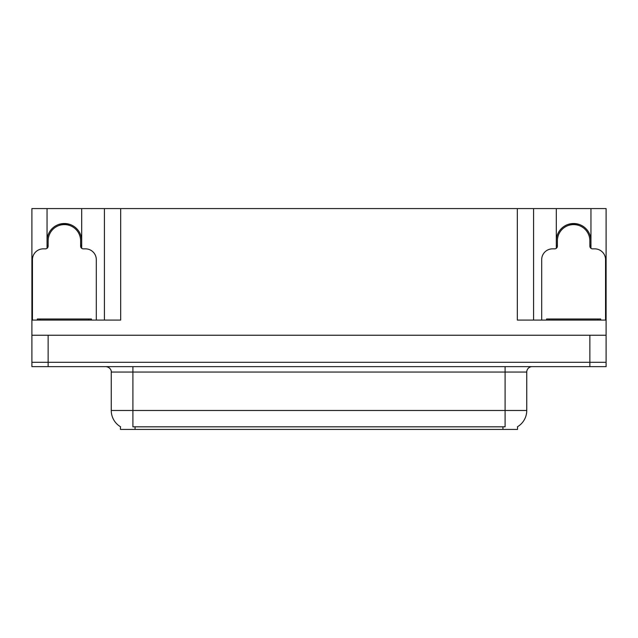 <?xml version="1.0" encoding="UTF-8"?>
<svg xmlns="http://www.w3.org/2000/svg" width="638" height="638" viewBox="0 0 638 638"><rect width="100%" height="100%" fill="white"/><g stroke="black" fill="none" stroke-linecap="round" stroke-linejoin="round"><path stroke-width="0.96" d="M517.546 426.726L517.546 429.422L120.454 429.422L120.454 426.726M47.053 240.837A17.322 17.322 0 0 1 64.374 223.515A17.322 17.322 0 0 1 81.696 240.837M48.137 366.635L606.1 366.635L606.1 362.304L31.9 362.304L31.9 335.237L48.137 335.237L48.137 362.304L31.9 362.304L31.9 366.635L48.137 366.635L48.137 362.304L606.1 362.304L606.1 335.237L48.137 335.237M81.696 248.31L81.696 208.578L517.33 208.578L517.33 320.085L606.1 320.085L606.1 335.237M47.053 248.31L47.053 208.578L31.9 208.578L31.9 320.085L120.67 320.085L120.67 208.578M31.9 320.085L31.9 335.237M590.947 248.31L590.947 208.578L606.1 208.578L606.1 320.085M104.433 208.578L104.433 320.085M517.33 208.578L533.567 208.578L533.567 320.085M533.567 208.578L556.304 208.578L556.304 248.31M590.947 208.578L556.304 208.578M47.053 208.578L81.696 208.578M590.947 240.837A17.322 17.322 0 0 0 573.626 223.515A17.322 17.322 0 0 0 556.304 240.837M120.614 426.822A18.949 18.949 0 0 1 111.251 410.481L132.903 410.481L132.903 426.822L505.097 426.822L505.097 410.481L526.749 410.481L526.749 372.05A5.415 5.415 0 0 1 532.164 366.635M111.251 410.481L111.251 372.05C111.53 371.172 110.605 367.137 105.836 366.635M517.386 426.822A18.949 18.949 0 0 0 526.749 410.481M60.171 225.15L59.892 224.105M96.314 320.085L96.314 259.674A10.822 10.822 0 0 0 85.484 248.852L83.323 248.852A2.704 2.704 0 0 1 80.619 246.14L80.619 240.837A16.237 16.237 0 0 0 64.374 224.6A16.237 16.237 0 0 0 48.137 240.837L48.137 246.14A2.704 2.704 0 0 1 45.434 248.852L43.264 248.852A10.822 10.822 0 0 0 32.442 259.674L32.442 320.085M47.053 245.478L48.137 245.191M68.864 224.105L68.577 225.15M80.619 245.191L81.696 245.478M569.423 225.15L569.136 224.105M605.558 320.085L605.558 259.674A10.822 10.822 0 0 0 594.736 248.852L592.566 248.852A2.704 2.704 0 0 1 589.863 246.14L589.863 240.837A16.237 16.237 0 0 0 573.626 224.6A16.237 16.237 0 0 0 557.381 240.837L557.381 246.14A2.704 2.704 0 0 1 554.677 248.852L552.516 248.852A10.822 10.822 0 0 0 541.686 259.674L541.686 320.085M556.304 245.478L557.381 245.191M578.108 224.105L577.829 225.15M589.863 245.191L590.947 245.478M37.315 320.085L37.315 319L91.441 319L91.441 320.085M600.685 319L600.685 320.085L600.685 319L546.559 319L546.559 320.085M589.863 335.237L589.863 366.635M502.927 429.422L502.927 426.726M135.073 429.422L135.073 426.726M505.097 366.635L505.097 372.05L111.251 372.05M526.749 372.05L505.097 372.05L505.097 410.481L132.903 410.481L132.903 366.635M68.625 224.975A16.421 16.421 0 0 0 60.132 224.975M68.768 224.448A16.963 16.963 0 0 0 59.988 224.448M47.986 245.231A16.963 16.963 0 0 0 48.137 245.75M80.619 245.75A16.963 16.963 0 0 0 80.763 245.231M577.869 224.975A16.421 16.421 0 0 0 569.375 224.975M578.012 224.448A16.963 16.963 0 0 0 569.232 224.448M557.237 245.231A16.963 16.963 0 0 0 557.381 245.75M589.863 245.75A16.963 16.963 0 0 0 590.014 245.231M88.738 319L88.738 320.085M40.019 319L40.019 320.085M597.981 319L597.981 320.085M549.262 319L549.262 320.085"/></g></svg>
